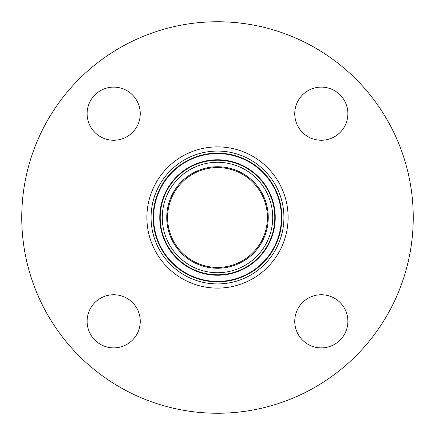 <?xml version="1.0" encoding="UTF-8"?>
<svg xmlns="http://www.w3.org/2000/svg" width="435" height="435" viewBox="0 0 435 435"><rect width="100%" height="100%" fill="white"/><g stroke="black" fill="none" stroke-linecap="round" stroke-linejoin="round"><path stroke-width="0.65" d="M267.416 217.5A49.916 49.916 0 0 1 217.5 267.416A49.916 49.916 0 0 1 167.584 217.5A49.916 49.916 0 0 1 217.5 167.584A49.916 49.916 0 0 1 267.416 217.5M217.5 146.889A70.611 70.611 0 0 0 156.35 252.806A70.611 70.611 0 0 0 278.65 252.806A70.611 70.611 0 0 0 217.5 146.889M347.88 321.313A26.568 26.568 0 0 1 308.029 344.319A26.568 26.568 0 0 1 308.029 298.307A26.568 26.568 0 0 1 347.88 321.313M113.687 347.88A26.568 26.568 0 0 1 90.681 308.029A26.568 26.568 0 0 1 136.693 308.029A26.568 26.568 0 0 1 113.687 347.88M87.12 113.687A26.568 26.568 0 0 1 126.971 90.681A26.568 26.568 0 0 1 126.971 136.693A26.568 26.568 0 0 1 87.12 113.687M321.313 87.12A26.568 26.568 0 0 1 344.319 126.971A26.568 26.568 0 0 1 298.307 126.971A26.568 26.568 0 0 1 321.313 87.12M217.5 21.75A195.75 195.75 0 0 0 47.975 315.375A195.75 195.75 0 0 0 387.025 315.375A195.75 195.75 0 0 0 217.5 21.75M268.254 217.5A50.754 50.754 0 0 0 192.123 173.543A50.754 50.754 0 0 0 192.123 261.457A50.754 50.754 0 0 0 268.254 217.5M272.723 217.5A55.223 55.223 0 0 1 189.888 265.323A55.223 55.223 0 0 1 189.888 169.677A55.223 55.223 0 0 1 272.723 217.5M151.075 217.5A66.424 66.424 0 0 0 250.712 275.023A66.424 66.424 0 0 0 250.712 159.977A66.424 66.424 0 0 0 151.075 217.5M153.136 217.5A64.364 64.364 0 0 1 217.5 153.136A64.364 64.364 0 0 1 281.864 217.5A64.364 64.364 0 0 1 217.5 281.864A64.364 64.364 0 0 1 153.136 217.5M153.588 217.5A63.912 63.912 0 0 1 217.5 153.588A63.912 63.912 0 0 1 281.412 217.5A63.912 63.912 0 0 1 217.5 281.412A63.912 63.912 0 0 1 153.588 217.5M274.779 217.5A57.279 57.279 0 0 0 188.861 167.894A57.279 57.279 0 0 0 188.861 267.106A57.279 57.279 0 0 0 274.779 217.5M159.765 217.5A57.735 57.735 0 0 1 217.5 159.765A57.735 57.735 0 0 1 275.235 217.5A57.735 57.735 0 0 1 217.5 275.235A57.735 57.735 0 0 1 159.765 217.5"/></g></svg>
